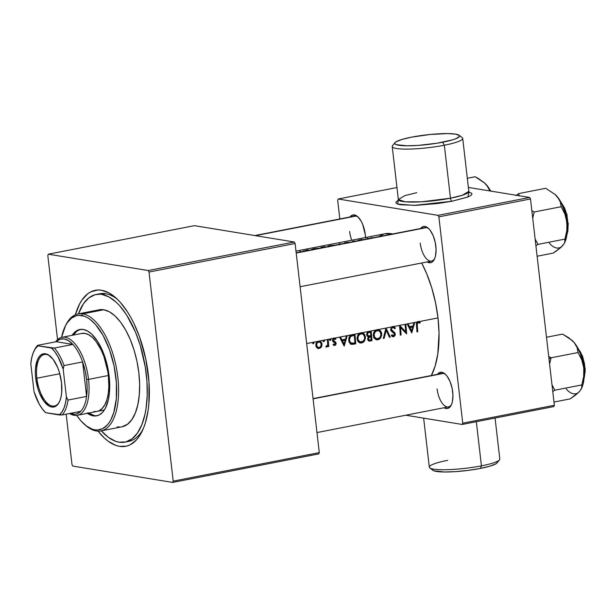 <?xml version="1.0" encoding="UTF-8"?>
<svg xmlns="http://www.w3.org/2000/svg" width="616" height="616" viewBox="0 0 616 616"><rect width="100%" height="100%" fill="white"/><g stroke="black" fill="none" stroke-linecap="round" stroke-linejoin="round"><path stroke-width="0.92" d="M429.814 467.921L432.917 470.324A32.64 4.859 -6.6 0 0 480.403 468.43L481.435 465.858A35.482 5.282 173.4 0 1 429.814 467.921A35.482 5.282 173.4 0 1 447.693 460.337M395.002 142.666L392.531 145.715A35.482 5.282 -6.6 0 0 407.484 149.111A35.482 5.282 -6.6 0 0 444.336 145.23L442.665 142.219A32.64 4.859 173.4 0 1 408.755 145.792A32.64 4.859 173.4 0 1 395.002 142.666A32.64 4.859 173.4 0 1 411.627 137.145L401.909 139.462L396.034 141.819L394.848 142.897L394.895 143.851L396.188 144.644L406.776 145.792L417.979 145.415L436.806 143.258L452.375 139.901L455.863 138.708L459.444 136.467L459.39 135.52L455.617 134.119L447.516 133.572L430.06 134.481L411.627 137.145A32.64 4.859 173.4 0 1 459.113 135.251A32.64 4.859 173.4 0 1 442.665 142.219L444.336 145.23A35.482 5.282 173.4 0 1 392.223 146.546L398.352 199.522A35.482 5.282 -6.6 0 0 450.465 198.206L462.385 195.257L468.838 191.368L462.708 138.392A35.482 5.282 173.4 0 1 444.336 145.23L450.465 198.206L444.336 145.23A35.482 5.282 -6.6 0 0 462.216 137.653L459.113 135.251M416.732 192.685L404.804 195.634L398.352 199.522L405.12 201.802L421.49 201.809L450.465 198.206A2.841 1.301 -101.1 0 0 452.136 201.216L467.636 197.082L470.439 195.726L471.833 194.464L471.771 193.339L469.046 192.046L467.867 196.989L452.136 201.216A2.841 1.301 78.9 0 1 450.465 198.206A35.482 5.282 -6.6 0 0 468.838 191.368L469.4 192.492M423.646 418.141L429.321 467.174A35.482 5.282 -6.6 0 0 481.435 465.858L476.322 421.706L481.435 465.858A35.482 5.282 -6.6 0 0 499.807 459.02L495.064 418.041M349.626 231.485A17.032 7.8 -101.1 0 0 351.751 240.217A17.032 7.8 78.9 0 1 349.626 231.485M365.496 237.992L365.257 234.488A18.449 8.455 78.9 0 1 365.488 237.537M420.204 243.027A17.032 7.8 -101.1 0 0 426.403 258.72A17.032 7.8 -101.1 0 0 434.696 258.551A17.032 7.8 78.9 0 1 431.562 261.069A17.032 7.8 78.9 0 1 420.204 243.027M420.605 228.505A18.449 8.455 78.9 0 1 428.305 228.243A18.449 8.455 78.9 0 1 435.828 246.03A18.449 8.455 78.9 0 1 434.365 259.282A18.449 8.455 78.9 0 1 427.134 261.939L430.83 262.655L432.355 261.892L434.742 258.427L435.52 255.856L436.074 249.542L435.25 242.473L433.187 235.72L430.191 230.33L428.482 228.405L424.963 226.472L423.292 226.542L420.443 228.729M437.075 388.85A17.032 7.8 -101.1 0 0 443.274 404.535A17.032 7.8 -101.1 0 0 451.567 404.365A17.032 7.8 78.9 0 1 448.433 406.883A17.032 7.8 78.9 0 1 437.075 388.85M437.476 374.32A18.449 8.455 78.9 0 1 445.175 374.066A18.449 8.455 78.9 0 1 452.698 391.845A18.449 8.455 78.9 0 1 451.235 405.097A18.449 8.455 78.9 0 1 444.005 407.753L446.03 408.539L447.701 408.47L450.55 406.283L451.613 404.242L452.39 401.678L452.945 395.357L452.121 388.288L450.057 381.535L447.062 376.145L445.353 374.22L441.834 372.287L438.638 373.119L437.314 374.551M126.757 441.657A75.214 34.465 -101.1 0 0 142.981 429.398A75.214 34.465 78.9 0 1 128.636 441.403A75.214 34.465 78.9 0 1 126.757 441.657M148.294 374.49A79.472 36.413 78.9 0 1 141.98 431.547A79.472 36.413 78.9 0 1 98.075 431.146L104.397 438.068L108.185 441.218L115.793 445.391L119.543 446.377L126.734 446.084L130.122 444.806L136.282 440.07L139.008 436.652L143.613 427.881L145.445 422.615L148.086 410.564L148.872 403.896L148.995 382.113L145.799 359.143L139.57 336.96L133.988 323.562L130.838 317.479L127.497 311.889L120.351 302.379L116.624 298.552L109.017 292.947L101.478 290.244L97.813 290.013L90.898 291.807L87.703 293.817L82.005 299.969L79.556 304.042L75.344 314.768A79.472 36.413 78.9 0 1 115.877 297.875A79.472 36.413 78.9 0 1 148.294 374.49M431.162 375.999L435.142 366.035L437.791 353.984L439.031 333.025L437.991 317.918A79.472 36.413 -101.1 0 0 421.675 263.001L426.603 273.504L431.662 287.572L435.504 302.564L437.991 317.918L419.065 321.614L437.991 317.918A79.472 36.413 -101.1 0 1 431.416 375.506M384.938 233.741L392.654 233.965A79.472 36.413 -101.1 0 0 384.977 233.734L295.98 251.112M418.572 321.514L420.228 322.276L419.881 323.115L418.441 322.538L417.525 322.946L417.248 325.294A79.472 36.413 78.9 0 1 417.74 331.739L416.963 331.893A79.472 36.413 -101.1 0 0 416.462 325.348L416.608 322.684L418.572 321.514M414.791 322.445L417.132 321.991L414.791 322.445L411.742 332.917L407.13 323.939L414.791 322.445L407.985 323.777L409.532 326.657L413.059 325.972L413.937 322.615L413.059 325.972L409.532 326.657L407.985 323.777L405.798 324.201L407.13 323.939L411.742 332.917L414.791 322.445M405.02 324.355L405.798 324.201A79.472 36.413 78.9 0 1 406.629 333.911L400.485 327.55A79.472 36.413 78.9 0 1 401.07 334.996L400.292 335.15A79.472 36.413 -101.1 0 0 399.461 325.44L405.02 324.355L399.638 325.402L405.705 331.801A79.472 36.413 -101.1 0 0 405.02 324.355A79.472 36.413 78.9 0 1 405.705 331.801L399.638 325.402L393.693 326.565L399.461 325.44A79.472 36.413 78.9 0 1 400.292 335.15L401.07 334.996A79.472 36.413 -101.1 0 0 400.485 327.55L406.629 333.911A79.472 36.413 -101.1 0 0 405.798 324.201L405.02 324.355M393.447 326.503L395.333 328.166L394.702 328.79L393.416 327.543L392.546 327.589L391.653 328.467L391.545 329.699L394.748 332.702L395.287 334.311L394.571 336.128L393.162 336.76L391.322 335.497L391.945 334.773L393.701 335.666L394.448 333.941L391.46 331.254L390.706 329.214L391.753 326.942L393.447 326.503M386.016 328.066L391.753 326.942L386.016 328.066L390.298 337.098L389.451 337.268L386.201 330.299L384.138 338.307L383.298 338.469L386.016 328.066L378.37 329.56L385.909 328.089L383.298 338.469L384.138 338.307L386.201 330.299L389.451 337.268L390.298 337.098L386.016 328.066M377.677 329.498L379.04 329.76L380.696 331.054L381.62 333.064L381.689 335.281L379.933 338.723L378.347 339.662L376.607 339.816L374.158 338.176L373.327 333.949L375.067 330.538L377.677 329.498M368.922 340.995L371.964 340.679L370.909 340.509L370.84 339.901L370.909 340.509L371.964 340.679A79.472 36.413 -101.1 0 0 371.132 330.969L375.652 330.091L371.132 330.969A79.472 36.413 78.9 0 1 371.964 340.679L369.438 341.079L368.214 340.486L367.714 338.469L368.514 336.837L367.228 336.144L366.651 334.673L367.552 332.086L371.132 330.969L362.154 332.725L368.938 331.4L367.19 332.501L366.651 334.673L367.406 336.328L368.514 336.837L367.744 338.292L367.96 340.094M361.461 332.671L362.816 332.925L364.472 334.219L365.519 337.961L364.048 341.549L362.547 342.665L360.814 343.02L359.19 342.542L357.935 341.341L357.041 337.899L358.327 334.257L359.436 333.256L361.461 332.671M354.908 334.142L359.436 333.256L354.908 334.142A79.472 36.413 78.9 0 1 355.74 343.851L352.144 344.39L350.627 343.974L349.164 342.142L348.702 339.947L349.049 337.345L350.027 335.728L354.908 334.142L347.239 335.635L352.39 334.634L350.75 335.189L349.457 336.475L348.802 338.276L348.964 341.58L350.365 343.797L351.505 344.329L355.74 343.851A79.472 36.413 -101.1 0 0 354.908 334.142M346.385 335.805L347.239 335.635L344.182 346.107L339.578 337.137L346.385 335.805L340.432 336.967L341.98 339.855L345.507 339.162L346.385 335.805L345.507 339.162L341.98 339.855L340.432 336.967L334.773 338.076L339.578 337.137L344.182 346.107L347.239 335.635L346.385 335.805M334.426 338.045L335.889 338.715L335.481 339.47L333.864 339.108L333.372 340.471L335.674 342.165L336.12 343.466L335.789 344.675L334.473 345.468L333.064 344.744L333.51 344.044L334.927 344.444L335.25 343.143L333.079 341.657L332.548 340.171L333.04 338.731L334.426 338.045M330.484 338.908L333.472 338.33L330.484 338.908L330.869 339.847L330.161 340.486L329.575 339.393L330.484 338.908L328.135 339.37L329.776 339.046L329.545 339.793L330.299 340.479L330.877 339.539L329.599 339.331L330.877 339.539L330.114 338.854M327.943 345.584L327.381 345.491L327.943 345.584A79.472 36.413 78.9 0 1 328.02 346.623L328.798 346.477A79.472 36.413 -101.1 0 0 328.135 339.37L327.358 339.524L328.135 339.37A79.472 36.413 78.9 0 1 328.798 346.477L328.02 346.623A79.472 36.413 -101.1 0 0 327.943 345.584L327.019 346.854L325.903 346.923L327.604 344.929L327.612 341.918A79.472 36.413 -101.1 0 0 327.358 339.524L324.047 340.171L327.358 339.524A79.472 36.413 78.9 0 1 327.612 341.918L327.604 344.929L325.903 346.923L327.042 346.839L327.881 345.722M323.939 340.124L324.424 341.102L323.585 341.726L323.092 340.848L323.939 340.124M319.589 347.478L318.064 348.271L319.25 348.464L321.021 347.439L322.06 344.167L321.244 344.036L322.06 344.167L321.236 342.096L319.442 341.064L323.331 340.309L319.442 341.064L321.236 342.096L322.022 343.874L321.768 346.223L320.497 347.925L317.671 348.31L316.47 347.255L315.877 345.722L316.008 343.628L316.84 342.096L319.442 341.064L313.598 342.211L317.71 341.403L316.224 343.074L315.839 345.384M313.498 342.165L313.975 343.143L313.136 343.767L312.689 342.696L313.498 342.165M306.676 343.559L312.889 342.35L306.676 343.559M305.575 250.381L308.092 249.888A79.472 36.413 78.9 0 1 309.571 250.188A79.472 36.413 -101.1 0 0 308.092 249.888L305.575 250.381M303.703 250.82L303.103 251.089L303.703 250.82M303.188 251.505L303.742 251.713M361.168 239.524L363.902 239.601L361.168 239.524M362.97 239.763L360.314 239.693L362.97 239.763M368.283 238.723L367.975 238.2L367.121 238.361L367.429 238.908L367.121 238.361L367.975 238.2L368.468 239.108M327.951 246.793L327.781 246.285L329.853 245.599L335.92 245.122M322.122 247.155L324.316 246.723A79.472 36.413 78.9 0 1 325.795 247.024A79.472 36.413 -101.1 0 0 324.316 246.723L320.89 247.463L321.113 247.971M339.747 244.714L339.093 243.836L341.757 243.905L339.2 243.813L339.493 244.344M340.91 244.075L340.232 244.036L340.91 244.075M345.422 243.251L344.49 243.035L345.36 242.581L349.226 242.211L345.784 242.689L345.391 242.935L346.115 243.074M370.108 238.038L371.009 237.915M372.241 237.522L370.324 238.115M358.204 240.109L358.982 239.955A79.472 36.413 78.9 0 1 360.46 240.255A79.472 36.413 -101.1 0 0 358.982 239.955L358.204 240.109A79.472 36.413 78.9 0 1 359.682 240.402A79.472 36.413 -101.1 0 0 358.204 240.109M352.822 241.156L356.487 241.025L352.822 241.156M354.123 241.487A79.472 36.413 -101.1 0 0 352.645 241.187A79.472 36.413 78.9 0 1 354.123 241.487M354.523 241.249A79.472 36.413 78.9 0 1 354.901 241.341A79.472 36.413 -101.1 0 0 354.523 241.249L355.463 241.233L354.523 241.249M311.727 249.957L311.565 249.457L313.421 248.81L319.704 248.294M296.173 252.783L426.988 227.258M300.731 251.921L300.423 251.39L299.569 251.559L299.877 252.106L299.569 251.559L300.423 251.39L300.916 252.298M405.782 415.215L462.231 424.455L553.846 406.56L554.362 405.274L530.492 198.96L438.877 216.855L462.747 423.169L554.362 405.274L553.846 406.56L462.231 424.455L405.782 415.215M338.184 199.006L438.038 215.346L529.652 197.459L468.383 187.433L529.652 197.459L530.492 198.96L554.362 405.274L462.747 423.169L462.231 424.455L462.747 423.169L438.877 216.855L438.038 215.346L438.877 216.855L530.492 198.96L529.652 197.459L438.038 215.346L338.184 199.006L396.966 187.526L338.184 199.006L337.668 200.292L339.832 218.95L337.668 200.292L338.184 199.006M452.136 201.216L437.961 203.488L416.247 205.32L400.492 204.758L397.582 204.058L396.065 203.126L396.003 202.002L398.306 200.231L397.682 204.089L414.245 205.374L452.136 201.216M350.027 216.955A18.449 8.455 78.9 0 1 357.734 216.701A18.449 8.455 78.9 0 1 365.257 234.488L362.616 224.178L361.207 221.252L357.904 216.855L356.14 215.554L352.714 214.992L349.873 217.186M383.976 233.957L377.408 237.245M254.832 235.551L354.462 216.093A17.032 7.8 78.9 0 1 358.312 217.248A17.032 7.8 -101.1 0 0 353.222 216.578M441.903 373.458A17.032 7.8 78.9 0 1 445.761 374.613A17.032 7.8 -101.1 0 0 440.671 373.943M425.032 227.643A17.032 7.8 78.9 0 1 428.882 228.798A17.032 7.8 -101.1 0 0 423.8 228.128M72.834 466.089L172.696 482.428L318.78 453.892L319.296 452.614L295.103 243.505L149.01 272.041L173.212 481.142L319.296 452.614L318.78 453.892L172.696 482.428L72.834 466.089L72.003 464.58L66.166 414.175L72.003 464.58L72.834 466.089M294.263 242.003L194.41 225.664L48.318 254.192L148.179 270.532L294.263 242.003L295.103 243.505L319.296 452.614L173.212 481.142L172.696 482.428L173.212 481.142L149.01 272.041L148.179 270.532L149.01 272.041L295.103 243.505L294.263 242.003L194.41 225.664L48.318 254.192L148.179 270.532L294.263 242.003M47.809 255.478L57.542 339.632L47.809 255.478L48.318 254.192L47.809 255.478M96.088 294.486A75.214 34.465 78.9 0 1 101.956 294.425L105.675 293.701L95.149 294.702L88.927 297.813L83.53 303.626L78.455 313.837A75.214 34.465 78.9 0 1 96.088 294.486L99.807 293.763A75.214 34.465 78.9 0 1 117.61 299.491A75.214 34.465 -101.1 0 0 97.967 294.24M497.135 461.723L497.181 462.678L495.995 463.748L490.12 466.104L480.403 468.43L468.329 470.362L455.725 471.617L444.521 471.995L433.933 470.847L432.64 470.054L432.586 469.099M499.499 459.859A35.482 5.282 173.4 0 1 481.435 465.858L480.403 468.43A32.64 4.859 -6.6 0 0 497.027 462.909L499.499 459.859M417.74 331.739A79.472 36.413 -101.1 0 0 417.248 325.294L416.447 325.163L417.248 325.294L417.201 323.677L418.156 322.553L419.881 323.115L420.228 322.276L418.064 321.552L417.132 321.991L416.393 323.562L416.462 325.348A79.472 36.413 78.9 0 1 416.963 331.893L417.74 331.739M418.095 321.544L420.228 322.276L418.88 322.06L418.664 322.576L418.88 322.06L417.871 321.444M419.065 321.614L418.064 321.552M418.541 322.892L416.809 322.337L418.726 322.591M417.378 322.368L416.947 322.314M418.156 322.553L416.816 322.337M417.094 322.314L418.557 322.553M408.493 326.488L409.532 326.657L408.493 326.488M412.474 326.087L412.25 326.957L412.474 326.087M411.288 330.784L411.088 331.577L411.288 330.784M411.665 330.846L410.01 327.581L408.978 327.412L412.758 327.042L408.932 327.327L412.758 327.042L411.665 330.846L410.641 330.676L411.665 330.846L412.758 327.042L410.01 327.581L411.665 330.846M405.343 331.739L405.474 332.863L405.343 331.739M399.676 327.419L400.485 327.55L399.676 327.419M400.277 334.865L401.07 334.996L400.277 334.865M399.584 326.511L404.535 331.608L405.705 331.801L404.535 331.608L399.584 326.511M394.055 327.958L395.333 328.166L394.64 327.204L392.692 326.503L394.702 328.79L395.333 328.166L394.055 327.958M393.693 326.565L391.753 326.942L390.721 329.583L391.653 331.454L394.317 333.633L394.44 334.85L393.57 335.705M390.552 330.13L392.115 331.416L393.385 331.631L390.852 330.184L391.868 330.345L391.499 329.445L390.706 329.314L391.499 329.445L391.822 328.182L393.224 327.489L391.491 327.281L393.932 327.843M392.839 327.496L391.399 327.304M395.11 335.281L395.28 334.095L394.448 333.957L395.28 334.095L394.748 332.702L392.115 331.416L394.748 332.702L393.516 332.501L393.917 333.133L390.906 330.507M393.755 335.643L392.461 336.559L393.501 336.729L394.748 335.928M393.485 335.728L391.945 334.773L391.322 335.497L392.238 336.467L393.501 336.729L392.4 336.567M391.476 335.32L393.108 335.735M393.994 327.943L392.615 326.465M392.146 335.566L391.476 335.312M392.292 336.582L393.77 335.612M391.491 327.281L392.069 327.319M385.562 329.614L385.878 330.245L385.562 329.614M389.304 336.937L390.298 337.098L389.304 336.937M385.431 330.176L386.201 330.299L385.431 330.176M383.375 338.176L384.138 338.307L383.375 338.176M379.248 338.115L376.877 339.601L378.771 339.501L380.857 337.599L381.728 333.818L380.919 333.687L381.728 333.818L380.696 331.054L378.301 329.545M378.37 329.56L375.652 330.091L373.758 332.424L373.288 335.52L374.158 338.176L376.191 339.724L377.916 339.77L376.06 339.678M376.191 339.724L377.038 339.847M377.616 329.506L379.679 331.285L378.147 329.768M377.123 338.839L378.524 338.561L380.226 337.037L380.919 335.166L380.827 333.21L379.148 330.9L375.775 330.345L378.509 330.623L379.718 331.323L380.95 333.98L380.596 336.328L379.163 338.176L376.445 338.723L374.79 337.506L374.066 335.366L373.273 335.235L374.066 335.366L374.744 332.293L377.123 330.569L374.99 330.607M373.82 337.583L376.8 338.808M375.999 339.678L377.724 339.331L379.179 338.199M374.759 330.73L377.161 330.399M375.329 338.538L373.596 337.306M369.839 331.223L369.931 332.039L369.839 331.223M367.167 332.378L370.462 332.124A79.472 36.413 78.9 0 1 370.824 335.743L370.362 335.828L370.462 336.667L370.37 335.828L368.183 335.774L367.429 334.519L366.628 334.388L367.429 334.519L367.998 332.933L369.461 332.317L367.344 332.301M369.192 336.621L370.901 336.736A79.472 36.413 78.9 0 1 371.125 339.84L369.046 339.955L368.476 338.916L367.698 338.792L368.476 338.916L369.038 337.406L370.447 336.829L368.453 336.821M369.608 340.086L371.125 339.84A79.472 36.413 -101.1 0 0 370.901 336.736L368.776 337.722L368.491 339.085L369.046 339.955M367.814 339.709L369.369 340.063M368.584 340.91L369.346 340.817M368.491 339.901L367.675 339.593M368.291 336.883L368.83 336.706M363.024 341.287L360.66 342.765L362.547 342.665L364.634 340.764L365.504 336.99L364.695 336.86L365.504 336.99L364.472 334.219L362.077 332.709M362.154 332.725L359.436 333.256L357.534 335.597L357.064 338.685L357.935 341.341L359.967 342.889L361.692 342.935L359.836 342.85M359.967 342.889L360.814 343.02M361.4 332.679L363.455 334.457M360.907 342.003L362.3 341.726L364.002 340.201L364.695 338.33L364.603 336.382L362.924 334.065L359.551 333.518L362.285 333.787L363.494 334.488L364.726 337.145L364.379 339.493L362.947 341.349L360.221 341.888L358.566 340.671L357.842 338.538L357.049 338.407L357.842 338.538L358.527 335.458L360.899 333.733L358.766 333.772M357.596 340.756L360.576 341.972M359.783 342.85L361.5 342.496L362.955 341.372M363.463 334.465L361.923 332.933M358.535 333.895L360.938 333.564M359.113 341.711L357.372 340.479M353.615 334.396L353.707 335.204L353.615 334.396M351.736 344.19L354.685 343.674L354.616 343.066L354.685 343.674L355.74 343.851L350.427 344.151M351.505 344.329L352.144 344.39M349.865 335.874L352.899 335.073L354.246 335.289A79.472 36.413 78.9 0 1 354.908 343.012L350.75 343.143L351.875 343.328L350.181 342.196L349.503 340.04L348.702 339.909L349.503 340.04L349.749 337.838L351.074 336.167L349.819 335.959L353.33 335.474L351.982 335.25L349.734 335.943M349.233 342.319L350.75 343.143L348.979 342.003M340.941 339.685L341.98 339.855L340.941 339.685M344.921 339.277L344.698 340.155L344.921 339.277M343.736 343.974L343.536 344.767L343.736 343.974M344.113 344.036L342.457 340.771L341.426 340.602L345.206 340.24L341.38 340.517L345.206 340.24L344.113 344.036L343.089 343.867L344.113 344.036L345.206 340.24L342.457 340.771L344.113 344.036M334.773 338.076L334.08 338.076L334.55 338.492L335.889 338.715L334.773 338.076L333.472 338.33L332.563 340.479L332.963 341.526L335.335 343.474L334.927 344.444L333.51 344.044L333.064 344.744L334.704 345.445L333.81 345.299L335.32 345.191L336.113 343.289L335.735 342.25L333.341 340.286L333.556 339.424L334.596 338.939L333.064 338.708M334.265 345.453L334.704 345.445M334.242 338.946L335.481 339.47L335.889 338.715L334.326 338.892L334.55 338.492L333.71 337.93M332.548 340.163L333.341 340.286L332.548 340.163M332.609 340.764L333.61 340.925L332.609 340.764M332.286 340.71L335.735 342.25L334.45 342.034L334.85 343.081M335.25 343.143L336.113 343.289L335.25 343.143M334.511 344.598L333.664 345.222L334.58 344.475M334.804 342.796L332.64 340.964M329.906 340.417L330.299 340.479L329.906 340.417M329.791 340.325L330.299 340.479M325.933 346.931L326.565 347.039L325.933 346.931M326.634 346.138L326.241 346.092M325.825 346.654L326.488 345.869M323.854 341.741L324.432 340.794L323.161 340.586L324.432 340.794L324.047 340.171L323.331 340.309L323.1 341.056L323.854 341.741L323.346 341.58M321.452 346.846L320.59 346.7L321.452 346.846M315.946 346.061L317.386 348.156L319.25 348.464L317.702 348.325M317.964 348.417L318.603 348.525M318.872 341.064L320.189 342.288M316.616 345.222L317.817 347.347L319.666 347.447L321.213 345.391L320.759 342.866L319.612 342.019L317.317 341.764L318.665 341.988L317.063 343.15L316.616 345.222L315.815 345.099L316.616 345.222L317.063 343.15L318.665 341.988L320.435 342.488L321.283 344.313L320.805 346.392L320.097 347.185L318.426 347.593M317.725 347.285L316.693 345.707M316.278 346.923L318.495 347.609M318.665 341.988L317.125 341.811M317.409 348.325L319.804 347.239M320.366 342.611L319.188 341.241M319.958 341.957L319.573 341.541M317.078 341.826L318.264 341.795M317.725 347.424L316.185 346.846M321.668 247.832L324.024 246.962A79.472 36.413 78.9 0 1 325.017 247.178A79.472 36.413 -101.1 0 0 324.024 246.962L322.761 247.209M328.582 245.915L327.781 246.285L328.359 246.939M335.651 245.099L330.068 245.561M330.476 245.653L328.567 246.446M330.584 245.63L335.019 245.276L330.584 245.63M347.593 242.411L344.56 242.866M346.331 243.081L345.46 242.82L346.385 242.55M313.413 343.774L313.991 342.835L312.712 342.627L313.991 342.835L313.598 342.211L312.889 342.35L312.659 343.097L313.413 343.774L312.905 343.62M367.975 238.2L368.045 238.769L367.975 238.2M312.358 249.087L311.488 249.803L312.143 250.104M319.427 248.263L317.648 248.263M315.715 248.425L313.844 248.725M314.26 248.825L312.343 249.611M314.36 248.802L318.795 248.448L314.36 248.802M307.8 250.127A79.472 36.413 78.9 0 1 308.793 250.342A79.472 36.413 -101.1 0 0 307.8 250.127L306.884 250.312L307.8 250.127M303.934 251.236L304.52 251.567L303.934 251.205L304.774 250.766M300.423 251.39L300.493 251.967L300.423 251.39M378.509 330.623L375.783 331.154L374.158 333.772L374.428 336.867L376.445 338.723M370 335.897L370.824 335.743A79.472 36.413 -101.1 0 0 370.462 332.124L368.16 332.794L367.429 334.08L367.921 335.581L370 335.897M362.285 333.787L359.567 334.326L357.935 336.944L358.204 340.032L360.221 341.888M354.346 343.12L354.908 343.012A79.472 36.413 -101.1 0 0 354.246 335.289L350.65 336.482L349.472 339.485L349.865 341.611L350.92 342.958L354.346 343.12M306.884 250.312L304.728 250.774M80.411 329.383A43.99 20.159 -101.1 0 0 73.358 335.081L76.838 331.185L80.473 329.368M88.588 413.074A43.99 20.159 -101.1 0 0 94.464 415.638L93.224 415.877A43.99 20.159 78.9 0 1 87.349 413.321M88.173 412.782L94.464 415.638L93.224 415.877A43.99 20.159 78.9 0 0 96.658 415.838L96.658 415.838A43.99 20.159 78.9 0 0 108.647 372.441A43.99 20.159 78.9 0 0 83.222 329.445L79.241 329.606L77.37 330.315L73.951 332.933L72.118 335.32A43.99 20.159 78.9 0 1 79.787 329.483A43.99 20.159 78.9 0 1 83.222 329.445L87.403 330.946L91.607 334.049L97.628 341.426L101.216 347.894L105.636 359.29L107.761 367.59L109.14 376.083L109.71 384.453L109.463 392.361L108.393 399.515L105.359 408.239L102.495 412.389L99.076 415.007L95.249 416.008L91.153 415.33L86.933 413.02M100.885 430.923L121.93 426.811A59.606 27.312 -101.1 0 0 138.177 368.006A59.606 27.312 -101.1 0 0 103.734 309.763L82.69 313.867L81.612 315.507A58.181 26.657 78.9 0 1 115.885 377.192A58.181 26.657 78.9 0 1 94.833 429.814L96.235 430.969A59.606 27.312 -101.1 0 0 117.802 377.054A59.606 27.312 -101.1 0 0 82.69 313.867A59.606 27.312 78.9 0 1 117.132 372.118A59.606 27.312 78.9 0 1 100.885 430.923A59.606 27.312 78.9 0 1 96.235 430.969A59.606 27.312 78.9 0 1 84.862 424.724M101.193 430.707L108.308 437.314L115.508 441.264L119.057 442.196L125.872 441.918L132.094 438.808L137.484 432.994L141.842 424.693L144.991 414.222L146.077 408.3L147.209 395.357L146.931 381.373L145.261 366.89L140.271 345.445L135.489 332.124L126.588 314.907L119.827 305.906L116.293 302.287L109.101 296.989L101.956 294.425A75.214 34.465 78.9 0 1 145.422 367.929A75.214 34.465 78.9 0 1 124.925 442.126A75.214 34.465 78.9 0 1 119.057 442.196A75.214 34.465 78.9 0 1 101.301 430.838M81.343 333.533L84.946 333.387L88.719 334.742L92.516 337.545L96.204 341.68L101.201 350.05L103.996 356.749L107.815 371.671L108.354 375.514L88.542 379.379A39.74 18.203 78.9 0 1 77.269 415.292A39.74 18.203 78.9 0 1 69.608 413.505A39.74 18.203 -101.1 0 0 88.542 379.379A39.74 18.203 -101.1 0 0 74.721 343.489A39.74 18.203 -101.1 0 0 55.609 341.826A39.74 18.203 78.9 0 1 62.039 337.291L81.859 333.418A39.74 18.203 78.9 0 1 84.946 333.387A39.74 18.203 78.9 0 1 107.908 372.218A39.74 18.203 78.9 0 1 97.074 411.419A39.74 18.203 78.9 0 1 93.978 411.45M98.337 309.979L103.734 309.763L109.394 311.788L115.092 315.993L120.621 322.207L125.756 330.191L130.307 339.639L134.096 350.188L136.983 361.438L138.846 372.95L139.624 384.276L139.278 395.002L137.83 404.697L135.335 412.99L131.886 419.565L127.612 424.178L121.906 426.811M120.028 427.034L117.279 426.857M103.734 309.763A59.606 27.312 -101.1 0 0 99.084 309.81L78.04 313.921A59.606 27.312 78.9 0 1 82.69 313.867L103.734 309.763M65.519 325.687A59.606 27.312 78.9 0 1 78.04 313.921M84.292 424.232L85.431 425.248A59.606 27.312 -101.1 0 0 96.235 430.969L94.833 429.814A58.181 26.657 78.9 0 1 84.292 424.232A58.181 26.657 78.9 0 1 76.715 415.377L81.012 420.936L86.525 426.041L92.092 429.098L94.833 429.814L97.513 429.983L102.579 428.667L107.099 425.202L109.094 422.699L110.888 419.712L113.798 412.42L116.309 398.714L116.401 382.767L114.068 365.95L109.502 349.711L103.111 335.45L95.434 324.386L89.928 319.281L87.133 317.486L84.353 316.224L78.933 315.338L76.338 315.723L71.525 318.125L67.36 322.622L65.566 325.61L61.492 337.414A58.181 26.657 78.9 0 1 65.181 326.365A58.181 26.657 78.9 0 1 81.612 315.507L82.69 313.867A59.606 27.312 -101.1 0 0 65.858 324.986L65.181 326.365M97.274 415.7A43.99 20.159 -101.1 0 1 94.464 415.638L96.489 415.762M62.039 337.291A39.74 18.203 78.9 0 1 88.542 379.379L108.354 375.514L108.847 386.709L108.254 393.547L106.93 399.568L104.936 404.55L102.348 408.3L99.268 410.672L97.097 411.419M313.074 398.86L443.235 373.442L313.074 398.86M564.179 243.543L566.089 238.777L567.128 232.725L567.228 225.803L566.381 218.48L563.478 207.831L560.645 201.671L557.318 196.75A28.559 13.09 -101.1 0 0 555.27 194.618L545.738 188.288L518.78 193.555L519.072 196.05L518.78 193.555L545.738 188.288L555.031 194.41L559.058 199.214L560.221 201.702L561.191 206.714L534.234 211.973L532.709 218.172L534.234 211.973L561.191 206.714L564.864 213.998L566.92 222.16L566.812 230.684L564.941 239.108L537.984 244.375L535.905 245.745L537.984 244.375L564.941 239.108L564.649 242.665A28.559 13.09 -101.1 0 0 566.72 235.89L564.941 239.108L564.88 241.942L564.194 243.566L561.153 247.209L556.186 251.112L553.23 253.084L537.113 256.233L553.23 253.084L561.153 247.209L564.179 243.543L561.538 246.708M567.521 231L567.105 232.94A21.29 9.756 -101.1 0 0 567.521 231L567.521 231A21.29 9.756 -101.1 0 0 561.199 202.703L567.405 218.842L567.521 231A0.855 0.485 9.7 0 0 567.96 230.677A0.855 0.485 -170.3 0 1 567.521 231M568.229 223.161L567.867 230.384A0.855 0.485 -170.3 0 1 567.96 230.677M537.984 244.375L535.127 239.031L537.984 244.375M534.234 211.973L531.847 210.672L534.234 211.973M518.78 193.555L515.838 195.526L518.78 193.555M561.138 202.379L564.587 208.008L567.074 215.307M566.92 222.16A28.559 13.09 -101.1 0 0 557.318 196.75L560.221 201.702L561.191 206.714L564.864 213.998L566.143 217.956L567.128 226.403L566.812 230.684L564.941 239.108L566.72 235.89A28.559 13.09 -101.1 0 0 566.92 222.16M549.364 243.12A28.559 13.09 -101.1 0 0 562.939 245.345M484.43 182.837L486.74 185.2A28.559 13.09 -101.1 0 1 490.582 191.06L486.74 185.2A28.559 13.09 -101.1 0 0 484.692 183.075L475.159 176.746L467.321 178.27L475.159 176.746L478.555 178.632L484.43 182.837L486.74 185.2L489.913 190.952L488.465 187.634L484.677 183.06A28.559 13.09 -101.1 0 0 484.576 182.967M490.282 190.506L490.783 191.099M296.204 253.045L426.364 227.627L296.204 253.045M581.05 389.366L582.959 384.592L583.999 378.54L584.099 371.617L583.252 364.295L580.349 353.646L577.515 347.486L574.189 342.565A28.559 13.09 -101.1 0 0 572.141 340.44L562.608 334.103L546.492 337.252L562.608 334.103L569.115 338.015L574.189 342.565L577.084 347.501L578.062 352.529L551.104 357.788L549.587 363.987L551.104 357.788L548.987 358.82L551.104 357.788L548.717 356.487L551.104 357.788L578.062 352.529L581.735 359.813L583.791 367.975L583.683 376.499L581.812 384.923L581.743 387.78L579.81 391.16L575.721 394.972L570.108 398.898L553.984 402.048L570.108 398.898L578.409 392.523M582.413 356.125L581.974 355.909L584.438 365.788L583.976 378.755A21.29 9.756 -101.1 0 0 581.974 355.909L581.196 356.063L581.974 355.909A21.29 9.756 -101.1 0 0 578.077 348.517L581.974 355.909L582.466 355.963L584.492 363.74L585.146 371.517L583.906 379.495M552.775 391.56L554.854 390.19L581.812 384.923L554.854 390.19L551.998 384.846L554.854 390.19L552.775 391.56M571.871 340.201L574.189 342.565L577.084 347.501L578.062 352.529L581.735 359.813L583.791 367.975A28.559 13.09 -101.1 0 0 574.189 342.565L572.125 340.425M577.377 347.486L580.934 352.745M581.057 389.397L581.519 388.48A28.559 13.09 -101.1 0 0 583.791 367.975L583.683 376.499L581.812 384.923L581.743 387.78L579.81 391.16A28.559 13.09 -101.1 0 1 566.235 388.935M355.786 216.077L255.517 235.659L355.786 216.077M50.782 356.695A26.257 12.027 -101.1 0 0 36.868 378.209L35.72 378.293A27.104 12.42 78.9 0 1 50.435 356.379A27.104 12.42 78.9 0 1 61.492 382.505L61.692 392.538L61.03 396.943L59.898 400.716L58.328 403.711L56.387 405.805L54.139 406.922L51.69 407.022L49.111 406.106L44.005 401.363L39.601 393.439L37.876 388.642L35.72 378.293L35.366 373.134L35.52 368.26L37.314 360.083L38.885 357.088L40.825 354.993L43.074 353.877L45.522 353.776L48.102 354.693L53.207 359.428L57.611 367.359L59.336 372.156L61.492 382.505A27.104 12.42 78.9 0 1 59.344 401.971A27.104 12.42 78.9 0 1 46.031 403.719A27.104 12.42 78.9 0 1 35.72 378.293L36.868 378.209A26.257 12.027 78.9 0 1 44.313 354.485A26.257 12.027 78.9 0 1 50.782 356.695M59.791 373.735L36.868 378.209L59.791 373.735M80.634 411.349A38.315 17.556 78.9 0 1 70.201 413.39L74.898 414.26L76.938 413.813L80.634 411.349A38.315 17.556 -101.1 0 0 86.602 396.427A38.315 17.556 78.9 0 1 80.634 411.349L62.062 414.976L80.634 411.349M86.633 379.51A38.315 17.556 78.9 0 1 86.602 396.427L87.141 388.296L86.633 379.51L85.093 370.555L82.613 361.939L86.602 396.427L68.029 400.053L66.413 396.989L63.186 369.107L64.041 365.565L82.613 361.939A38.315 17.556 78.9 0 1 86.633 379.51L88.542 379.379L86.633 379.51M56.195 341.711L72.888 344.436L68.476 340.656L64.056 338.892L59.891 339.247L56.195 341.711A38.315 17.556 78.9 0 1 72.888 344.436A38.315 17.556 78.9 0 1 82.613 361.939L86.602 396.427L68.029 400.053A38.315 17.556 78.9 0 1 62.062 414.976A38.315 17.556 -101.1 0 0 68.029 400.053L66.413 396.989L63.186 369.107L58.043 356.803L54.886 351.882L51.482 348.048L37.984 345.838L37.63 345.337L56.195 341.711L72.888 344.436L54.316 348.063L37.984 345.838L35.358 348.687L33.233 352.737L31.693 357.842L30.8 363.81L34.026 391.691L39.17 403.996L42.327 408.916L45.73 412.751L62.062 414.976L59.221 414.961L61.854 412.112L63.979 408.062L65.512 402.949L66.413 396.989A36.898 16.909 78.9 0 1 59.221 414.961L45.73 412.751A36.898 16.909 78.9 0 1 34.026 391.691L30.8 363.81A36.898 16.909 78.9 0 1 33.995 351.035A36.898 16.909 78.9 0 1 37.984 345.838L37.63 345.337L56.195 341.711M34.334 350.365A38.315 17.556 78.9 0 1 37.63 345.337A38.315 17.556 -101.1 0 0 34.665 349.665L33.995 351.035M82.613 361.939A38.315 17.556 -101.1 0 0 72.888 344.436L54.316 348.063A38.315 17.556 78.9 0 1 64.041 365.565L82.613 361.939M59.544 401.547A26.257 12.027 78.9 0 1 54.377 406.021A26.257 12.027 78.9 0 1 36.868 378.209A26.257 12.027 -101.1 0 0 46.685 402.664A26.257 12.027 -101.1 0 0 59.544 401.547M64.041 365.565A38.315 17.556 -101.1 0 0 54.316 348.063L51.482 348.048A36.898 16.909 78.9 0 1 63.186 369.107L64.041 365.565M443.859 373.073L313.051 398.621M398.067 200.747L398.352 199.522M368.73 335.974L367.444 335.759M334.357 344.583L333.133 344.382M128.636 441.403L124.956 442.126M448.433 406.883L316.978 432.563M566.928 234.565L567.96 230.669L567.005 214.622L560.421 201.27M489.851 189.72L491.037 191.137M300.108 286.74L431.562 261.069M577.292 347.085L582.466 355.971L585.2 368.969L583.799 380.38M104.327 410.002L77.269 415.292"/></g></svg>
